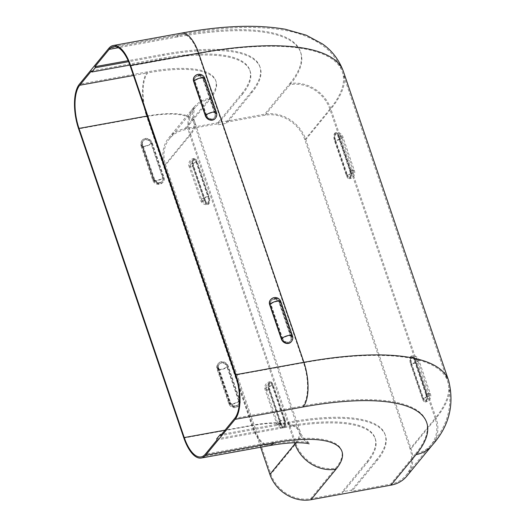 <?xml version="1.0" encoding="UTF-8"?>
<svg xmlns="http://www.w3.org/2000/svg" width="526" height="526" viewBox="0 0 526 526"><rect width="100%" height="100%" fill="white"/><g stroke="black" fill="none" stroke-linecap="round" stroke-linejoin="round"><path stroke-width="0.39" stroke-dasharray="2.63 1.97" d="M260.646 447.232L164.631 165.197A34.289 29.318 -140.6 0 1 168.747 137.878A34.289 29.318 -140.6 0 1 184.731 128.712L264.69 114.175A34.289 29.318 -140.6 0 1 305.836 139.521L411.082 448.678A34.289 29.318 -140.6 0 1 406.966 475.991M205.074 200.958A5.904 2.479 -100.3 0 0 208.072 204.404A5.904 2.479 -100.3 0 0 208.953 196.224L197.263 161.876A5.904 2.479 -100.3 0 0 194.265 158.431A5.904 2.479 -100.3 0 0 193.377 166.611L205.074 200.958L204.39 201.083A5.904 1.795 -18.8 0 1 200.741 200.623A5.904 1.795 -18.8 0 1 208.276 196.349L196.579 162.001L197.263 161.876M284.967 419.505A5.904 2.479 79.7 0 1 284.079 427.684A5.904 2.479 79.7 0 1 281.081 424.239L269.391 389.891A5.904 2.479 79.7 0 1 270.272 381.712A5.904 2.479 79.7 0 1 273.27 385.157L284.967 419.505L284.283 419.63L272.593 385.282A5.904 1.795 161.2 0 0 265.058 389.549A5.904 1.795 161.2 0 0 268.707 390.016L280.404 424.364A5.904 1.795 -18.8 0 1 276.755 423.897A5.904 1.795 -18.8 0 1 284.283 419.63A5.904 2.479 79.7 0 1 284.158 427.322A5.904 2.479 79.7 0 1 283.402 427.809A5.904 2.479 79.7 0 1 280.404 424.364L281.081 424.239M410.056 448.862L304.81 139.706A33.145 28.345 39.4 0 0 265.038 115.207L226.417 122.223L226.772 123.255L217.245 124.991L216.89 123.958L185.08 129.744A33.145 28.345 39.4 0 0 169.628 138.608A33.145 28.345 39.4 0 0 165.651 165.013L270.897 474.169A33.145 28.345 39.4 0 0 310.675 498.668L342.485 492.888L342.137 491.856L351.664 490.12L352.012 491.152L390.634 484.13A33.145 28.345 39.4 0 0 406.079 475.267A33.145 28.345 39.4 0 0 410.056 448.862L435.107 418.334A33.145 28.345 -140.6 0 1 431.129 444.733A33.145 28.345 -140.6 0 1 415.678 453.596L390.634 484.13M377.063 460.618L376.708 459.592A156.768 47.734 161.2 0 0 385.098 434.529L385.453 435.561A156.768 47.734 161.2 0 1 377.063 460.618L352.012 491.152M376.708 459.592L351.664 490.12M216.679 438.875L284.73 426.501A146.096 44.486 161.2 0 1 375.005 437.967A146.096 44.486 161.2 0 1 367.181 461.322L342.137 491.856M367.181 461.322L367.536 462.354L342.485 492.888M426.165 393.836L414.475 359.482A5.904 2.479 -100.3 0 0 411.477 356.036A5.904 2.479 -100.3 0 0 410.589 364.216L422.286 398.563A5.904 2.479 -100.3 0 0 425.284 402.009A5.904 2.479 -100.3 0 0 426.165 393.836L426.849 393.711A5.904 1.795 -18.8 0 1 430.498 394.171A5.904 1.795 -18.8 0 1 422.963 398.445L411.273 364.091A5.904 1.795 161.2 0 0 418.801 359.823A5.904 1.795 161.2 0 0 415.152 359.357L426.849 393.711A5.904 2.479 -100.3 0 1 426.717 401.397A5.904 2.479 -100.3 0 1 425.961 401.884A5.904 5.904 0 0 0 430.498 394.171L418.801 359.823A5.904 5.904 0 0 0 412.154 355.918A5.904 2.479 -100.3 0 0 411.398 356.398A5.904 2.479 -100.3 0 0 411.273 364.091L410.589 364.216M350.158 170.555L338.461 136.201A5.904 2.479 -100.3 0 0 335.463 132.762A5.904 2.479 -100.3 0 0 334.582 140.935L346.272 175.283A5.904 2.479 -100.3 0 0 349.271 178.728A5.904 2.479 -100.3 0 0 350.158 170.555L350.835 170.431A5.904 1.795 -18.8 0 1 354.485 170.891A5.904 1.795 -18.8 0 1 346.956 175.165L335.259 140.81A5.904 1.795 161.2 0 0 342.794 136.543A5.904 1.795 161.2 0 0 339.145 136.076L350.835 170.431A5.904 2.479 -100.3 0 1 350.71 178.123A5.904 2.479 -100.3 0 1 349.954 178.603A5.904 5.904 0 0 0 354.485 170.891L342.794 136.543A5.904 5.904 0 0 0 336.147 132.637A5.904 2.479 -100.3 0 0 335.391 133.117A5.904 2.479 -100.3 0 0 335.259 140.81L334.582 140.935M251.822 92.727L251.467 91.695A156.768 47.734 161.2 0 0 259.857 66.631L260.206 67.663A156.768 47.734 161.2 0 1 251.822 92.727L226.772 123.255M251.467 91.695L226.417 122.223M91.439 70.977L159.49 58.603A146.096 44.486 161.2 0 1 249.758 70.07A146.096 44.486 161.2 0 1 241.94 93.424L216.89 123.958M241.94 93.424L242.295 94.456L217.245 124.991M259.857 66.631A156.768 47.734 161.2 0 0 162.994 54.329L128.153 60.668M385.453 435.561A156.768 47.734 161.2 0 0 288.59 423.259L220.539 435.633M385.098 434.529A156.768 47.734 161.2 0 0 288.235 422.227L221.597 434.344M367.536 462.354A146.096 44.486 161.2 0 0 375.354 438.993A146.096 44.486 161.2 0 0 285.079 427.533L217.034 439.907M153.362 179.123A5.904 5.05 39.4 0 0 157.859 183.344A5.904 5.05 39.4 0 0 163.205 181.911A5.904 5.05 39.4 0 0 163.915 177.203L152.218 142.855A5.904 5.05 39.4 0 0 147.727 138.634A5.904 5.05 39.4 0 0 142.382 140.067A5.904 5.05 39.4 0 0 141.672 144.775L153.362 179.123L153.112 179.425A5.904 1.795 161.2 0 0 152.796 180.372A5.904 1.795 161.2 0 0 157.688 180.556A5.904 1.795 161.2 0 0 163.658 177.512L163.915 177.203M239.922 400.483A5.904 5.05 -140.6 0 1 239.212 405.191A5.904 5.05 -140.6 0 1 233.866 406.624A5.904 5.05 -140.6 0 1 229.375 402.403L217.679 368.055A5.904 5.05 -140.6 0 1 218.389 363.348A5.904 5.05 -140.6 0 1 223.734 361.914A5.904 5.05 -140.6 0 1 228.231 366.135L239.922 400.483L239.672 400.792L227.975 366.438A5.904 1.795 -18.8 0 1 222.005 369.489A5.904 1.795 -18.8 0 1 217.113 369.305A5.904 1.795 -18.8 0 1 217.429 368.358L229.126 402.706A5.904 1.795 161.2 0 0 228.81 403.652A5.904 1.795 161.2 0 0 233.702 403.837A5.904 1.795 161.2 0 0 239.672 400.792A5.904 5.05 -140.6 0 1 238.962 405.493A5.904 5.05 -140.6 0 1 236.213 407.071A5.904 5.05 -140.6 0 1 229.126 402.706L229.375 402.403M291.312 341.676A5.904 5.05 39.4 0 0 291.897 337.133L280.207 302.779A5.904 5.05 39.4 0 0 275.821 298.59A5.904 5.05 39.4 0 0 270.495 299.846M215.305 118.403A5.904 5.05 39.4 0 0 215.89 113.853L204.193 79.498A5.904 5.05 39.4 0 0 199.808 75.31A5.904 5.05 39.4 0 0 194.482 76.566M260.206 67.663A156.768 47.734 161.2 0 0 163.349 55.361L128.594 61.68M242.295 94.456A146.096 44.486 161.2 0 0 250.113 71.102A146.096 44.486 161.2 0 0 159.838 59.635L129.915 65.079M290.878 337.317A4.76 4.07 -140.6 0 1 290.306 341.111A4.76 4.07 -140.6 0 1 285.999 342.268A4.76 4.07 -140.6 0 1 282.37 338.862L270.68 304.515A4.76 4.07 -140.6 0 1 271.252 300.721A4.76 4.07 -140.6 0 1 275.558 299.564A4.76 4.07 -140.6 0 1 279.188 302.963L290.878 337.317L291.128 337.008A4.76 1.453 161.2 0 0 291.384 336.252A4.76 1.453 161.2 0 0 287.439 336.101A4.76 1.453 161.2 0 0 282.626 338.56A4.76 4.07 39.4 0 0 288.34 342.078A4.76 4.07 39.4 0 0 290.556 340.802A4.76 4.07 39.4 0 0 291.128 337.008L279.438 302.66A4.76 4.07 39.4 0 0 273.717 299.143A4.76 4.07 39.4 0 0 271.501 300.412A4.76 4.07 39.4 0 0 270.929 304.206L270.68 304.515M238.903 400.674L227.206 366.32A4.76 4.07 39.4 0 0 223.583 362.914A4.76 4.07 39.4 0 0 219.276 364.071A4.76 4.07 39.4 0 0 218.704 367.865L230.395 402.219A4.76 4.07 39.4 0 0 234.017 405.618A4.76 4.07 39.4 0 0 238.331 404.468A4.76 4.07 39.4 0 0 238.903 400.674L238.653 400.976L226.956 366.629A4.76 1.453 -18.8 0 1 222.143 369.081A4.76 1.453 -18.8 0 1 218.198 368.936A4.76 1.453 -18.8 0 1 218.448 368.174L230.145 402.522A4.76 1.453 161.2 0 0 229.888 403.284A4.76 1.453 161.2 0 0 233.833 403.435A4.76 1.453 161.2 0 0 238.653 400.976A4.76 4.07 -140.6 0 1 238.081 404.77A4.76 4.07 -140.6 0 1 235.858 406.046A4.76 4.07 -140.6 0 1 230.145 402.522L230.395 402.219M154.388 178.939L142.691 144.584A4.76 4.07 -140.6 0 1 143.263 140.79A4.76 4.07 -140.6 0 1 147.576 139.64A4.76 4.07 -140.6 0 1 151.199 143.039L162.889 177.393A4.76 4.07 -140.6 0 1 162.317 181.187A4.76 4.07 -140.6 0 1 158.01 182.338A4.76 4.07 -140.6 0 1 154.388 178.939L154.131 179.241A4.76 1.453 161.2 0 0 153.881 180.004A4.76 1.453 161.2 0 0 157.826 180.155A4.76 1.453 161.2 0 0 162.639 177.696A4.76 4.07 -140.6 0 1 162.067 181.49A4.76 4.07 -140.6 0 1 159.851 182.765A4.76 4.07 -140.6 0 1 154.131 179.241L142.441 144.893L142.691 144.584M206.363 115.582L194.666 81.234A4.76 4.07 -140.6 0 1 195.238 77.44A4.76 4.07 -140.6 0 1 199.551 76.283A4.76 4.07 -140.6 0 1 203.174 79.682L214.871 114.037A4.76 4.07 -140.6 0 1 214.299 117.831A4.76 4.07 -140.6 0 1 209.986 118.988A4.76 4.07 -140.6 0 1 206.363 115.582L206.613 115.279L194.916 80.925A4.76 1.453 -18.8 0 1 199.735 78.473A4.76 1.453 -18.8 0 1 203.68 78.617A4.76 1.453 -18.8 0 1 203.424 79.38L215.121 113.734A4.76 1.453 161.2 0 0 215.371 112.972A4.76 1.453 161.2 0 0 211.432 112.82A4.76 1.453 161.2 0 0 206.613 115.279A4.76 4.07 39.4 0 0 212.326 118.797A4.76 4.07 39.4 0 0 214.549 117.528A4.76 4.07 39.4 0 0 215.121 113.734L214.871 114.037M425.79 394.29A4.76 1.999 79.7 0 1 425.08 400.884A4.76 1.999 79.7 0 1 422.661 398.11L410.97 363.755A4.76 1.999 79.7 0 1 411.68 357.161A4.76 1.999 79.7 0 1 414.1 359.942L425.79 394.29L426.474 394.165A4.76 1.453 -18.8 0 1 429.413 394.539A4.76 1.453 -18.8 0 1 423.345 397.985L422.661 398.11M284.592 419.965L272.895 385.617A4.76 1.999 -100.3 0 0 270.476 382.836A4.76 1.999 -100.3 0 0 269.766 389.431L281.456 423.778A4.76 1.999 -100.3 0 0 283.876 426.56A4.76 1.999 -100.3 0 0 284.592 419.965L283.909 420.09L272.218 385.736A4.76 1.453 161.2 0 0 266.143 389.181A4.76 1.453 161.2 0 0 269.082 389.556L280.779 423.903A4.76 1.453 -18.8 0 1 277.833 423.529A4.76 1.453 -18.8 0 1 283.909 420.09A4.76 1.999 79.7 0 1 283.803 426.29A4.76 1.999 79.7 0 1 283.198 426.685A4.76 1.999 79.7 0 1 280.779 423.903L281.456 423.778M205.449 200.505L193.752 166.15A4.76 1.999 79.7 0 1 194.469 159.556A4.76 1.999 79.7 0 1 196.882 162.337L208.579 196.685A4.76 1.999 79.7 0 1 207.862 203.279A4.76 1.999 79.7 0 1 205.449 200.505L204.765 200.623A4.76 1.453 -18.8 0 1 201.826 200.255A4.76 1.453 -18.8 0 1 207.901 196.809L208.579 196.685M346.654 174.829L334.957 140.475A4.76 1.999 79.7 0 1 335.673 133.887A4.76 1.999 79.7 0 1 338.087 136.661L349.783 171.009A4.76 1.999 79.7 0 1 349.067 177.604A4.76 1.999 79.7 0 1 346.654 174.829L347.331 174.704L335.634 140.357A4.76 1.453 161.2 0 0 341.709 136.911A4.76 1.453 161.2 0 0 338.77 136.536L350.461 170.884A4.76 1.453 -18.8 0 1 353.406 171.259A4.76 1.453 -18.8 0 1 347.331 174.704A4.76 1.999 -100.3 0 0 349.751 177.479A4.76 1.999 -100.3 0 0 350.355 177.091A4.76 1.999 -100.3 0 0 350.461 170.884L349.783 171.009M184.731 128.712L209.775 98.178A34.289 29.318 39.4 0 0 193.798 107.35A34.289 29.318 39.4 0 0 189.682 134.663L294.567 442.754M168.747 137.878L194.324 106.646C193.851 106.443 190.826 115.812 193.759 122.479A76.191 23.203 161.2 0 1 189.682 134.663L164.631 165.197M432.01 445.463A34.289 29.318 39.4 0 0 436.126 418.144L411.082 448.678M265.038 115.207L290.089 84.673A33.145 28.345 -140.6 0 1 329.861 109.178L435.107 418.334A233.15 70.997 161.2 0 0 447.587 381.061A233.15 70.997 161.2 0 0 303.528 362.762A33.145 13.9 79.7 0 1 302.805 405.934L234.754 418.302M290.089 84.673A200.005 60.904 161.2 0 0 177.209 37.004A33.145 13.9 79.7 0 1 181.457 34.282C222.011 26.767 256.517 25.452 284.974 30.344C298.729 32.632 311.103 37.55 322.109 45.098C331.4 51.633 338.146 60.569 342.341 71.898A233.15 70.997 161.2 0 1 329.861 109.178L304.81 139.706M310.675 498.668L335.719 468.14A33.145 28.345 -140.6 0 1 295.947 443.635L270.897 474.169M422.286 398.563L422.963 398.445A5.904 2.479 -100.3 0 0 425.961 401.884L425.284 402.009M414.475 359.482L415.152 359.357A5.904 2.479 -100.3 0 0 412.154 355.918L411.477 356.036M346.272 175.283L346.956 175.165A5.904 2.479 -100.3 0 0 349.954 178.603L349.271 178.728M338.461 136.201L339.145 136.076A5.904 2.479 -100.3 0 0 336.147 132.637L335.463 132.762M269.391 389.891L268.707 390.016A5.904 2.479 79.7 0 1 268.839 382.323A5.904 2.479 79.7 0 1 269.595 381.837A5.904 2.479 79.7 0 1 272.593 385.282L273.27 385.157M169.628 138.608L194.679 108.073A33.145 28.345 -140.6 0 0 190.701 134.478A77.335 23.552 161.2 0 0 194.837 122.111L300.083 431.267A77.335 23.552 161.2 0 1 295.947 443.635L190.701 134.478L165.651 165.013M208.072 204.404L207.389 204.529A5.904 2.479 79.7 0 0 208.145 204.042A5.904 2.479 79.7 0 0 208.276 196.349L208.953 196.224M194.265 158.431L193.581 158.556A5.904 5.904 0 0 0 189.051 166.269A5.904 1.795 161.2 0 0 192.7 166.735A5.904 2.479 79.7 0 1 192.825 159.043A5.904 2.479 79.7 0 1 193.581 158.556A5.904 2.479 79.7 0 1 196.579 162.001A5.904 1.795 161.2 0 0 189.051 166.269L200.741 200.623A5.904 5.904 0 0 0 207.389 204.529A5.904 2.479 79.7 0 1 204.39 201.083L192.7 166.735L193.377 166.611M448.665 380.686A234.287 71.345 161.2 0 1 436.126 418.144L330.88 108.987L305.836 139.521M343.419 71.529A234.287 71.345 161.2 0 1 330.88 108.987A34.289 29.318 39.4 0 0 289.734 83.641L264.69 114.175M147.26 116.009A77.335 23.552 161.2 0 1 194.837 122.111C192.135 116.161 194.778 107.146 195.291 107.258L194.679 108.073A33.145 28.345 -140.6 0 1 210.13 99.21L185.08 129.744M295.783 442.728A76.191 23.203 161.2 0 0 299.005 431.636L193.759 122.479A76.191 23.203 161.2 0 0 146.682 116.502L251.928 425.659A34.289 14.38 -100.3 0 0 269.332 445.653M309.117 443.839C308.867 444.292 300.754 438.723 299.005 431.636A76.191 23.203 161.2 0 0 251.928 425.659L183.876 438.033M177.209 37.004L118.337 47.708M113.406 46.656L181.457 34.282A33.145 13.9 79.7 0 1 198.282 53.606L303.528 362.762L235.477 375.137M406.079 475.267L431.129 444.733C447.955 425.928 453.438 404.698 447.587 381.061L342.341 71.898A233.15 70.997 161.2 0 0 198.282 53.606L130.231 65.98M415.678 453.596A200.005 60.904 161.2 0 0 302.805 405.934M288.59 423.259L288.235 422.227M284.73 426.501L285.079 427.533M209.775 98.178A110.48 33.644 161.2 0 0 147.425 71.852A34.289 14.38 -100.3 0 0 146.682 116.502L78.63 128.877M335.719 468.14A110.48 33.644 161.2 0 0 273.369 441.807L205.324 454.181M273.369 441.807A33.145 13.9 79.7 0 1 269.128 444.529A33.145 13.9 79.7 0 1 252.302 425.205L225.023 430.163M280.772 301.529A5.904 1.795 -18.8 0 1 280.457 302.476L292.147 336.824A5.904 1.795 161.2 0 0 292.469 335.884M291.443 341.532A5.904 5.05 39.4 0 0 292.147 336.824L291.897 337.133M280.207 302.779L280.457 302.476A5.904 5.05 39.4 0 0 273.369 298.11A5.904 5.05 39.4 0 0 270.62 299.688M204.759 78.249A5.904 1.795 -18.8 0 1 204.443 79.196L216.14 113.544A5.904 1.795 161.2 0 0 216.456 112.603M215.43 118.251A5.904 5.05 39.4 0 0 216.14 113.544L215.89 113.853M204.193 79.498L204.443 79.196A5.904 5.05 39.4 0 0 197.362 74.83A5.904 5.05 39.4 0 0 194.607 76.408M217.679 368.055L217.429 368.358A5.904 5.05 -140.6 0 1 218.139 363.657A5.904 5.05 -140.6 0 1 220.894 362.072A5.904 5.05 -140.6 0 1 227.975 366.438L228.231 366.135M201.077 456.903L269.128 444.529C280.588 442.491 290.22 441.505 298.018 441.57L305.415 441.971L309.512 442.76C309.176 443.162 301.576 437.645 300.083 431.267A77.335 23.552 161.2 0 0 252.302 425.205L237.035 380.357M142.382 140.067L142.125 140.376A5.904 5.904 0 0 0 141.106 146.024A5.904 1.795 -18.8 0 1 141.422 145.077A5.904 5.05 -140.6 0 1 142.125 140.376A5.904 5.05 -140.6 0 1 144.88 138.792A5.904 5.05 -140.6 0 1 151.968 143.157A5.904 1.795 -18.8 0 1 145.991 146.208A5.904 1.795 -18.8 0 1 141.106 146.024L152.796 180.372A5.904 5.904 0 0 0 162.955 182.213A5.904 5.05 -140.6 0 0 163.658 177.512L151.968 143.157L152.218 142.855M163.205 181.911L162.955 182.213A5.904 5.05 -140.6 0 1 160.2 183.791A5.904 5.05 -140.6 0 1 153.112 179.425L141.422 145.077L141.672 144.775M147.425 71.852L79.38 84.219M181.253 33.158A34.289 14.38 -100.3 0 0 176.861 35.972L108.81 48.346M145.498 110.828A33.145 13.9 79.7 0 1 147.78 72.877L133.466 75.481M163.349 55.361L162.994 54.329M159.49 58.603L159.838 59.635M289.734 83.641A200.005 60.904 161.2 0 0 176.861 35.972M210.13 99.21A110.48 33.644 161.2 0 0 147.78 72.877M282.37 338.862L282.626 338.56L270.929 304.206A4.76 1.453 -18.8 0 1 275.749 301.746A4.76 1.453 -18.8 0 1 279.687 301.898A4.76 1.453 -18.8 0 1 279.438 302.66L279.188 302.963M218.704 367.865L218.448 368.174A4.76 4.07 -140.6 0 1 219.02 364.38A4.76 4.07 -140.6 0 1 221.242 363.104A4.76 4.07 -140.6 0 1 226.956 366.629L227.206 366.32M151.199 143.039L150.949 143.348A4.76 1.453 -18.8 0 1 146.129 145.801A4.76 1.453 -18.8 0 1 142.184 145.656A4.76 1.453 -18.8 0 1 142.441 144.893A4.76 4.07 -140.6 0 1 143.013 141.099A4.76 4.07 -140.6 0 1 145.229 139.824A4.76 4.07 -140.6 0 1 150.949 143.348L162.639 177.696L162.889 177.393M203.174 79.682L203.424 79.38A4.76 4.07 39.4 0 0 197.71 75.862A4.76 4.07 39.4 0 0 195.488 77.131A4.76 4.07 39.4 0 0 194.916 80.925L194.666 81.234M410.97 363.755L411.648 363.63L423.345 397.985A4.76 1.999 -100.3 0 0 425.758 400.759A4.76 1.999 -100.3 0 0 426.369 400.371A4.76 1.999 -100.3 0 0 426.474 394.165L414.777 359.817A4.76 1.999 -100.3 0 0 412.364 357.042A4.76 1.999 -100.3 0 0 411.753 357.43A4.76 1.999 -100.3 0 0 411.648 363.63A4.76 1.453 161.2 0 0 417.723 360.192A4.76 1.453 161.2 0 0 414.777 359.817L414.1 359.942M269.766 389.431L269.082 389.556A4.76 1.999 79.7 0 1 269.187 383.355A4.76 1.999 79.7 0 1 269.799 382.961A4.76 1.999 79.7 0 1 272.218 385.736L272.895 385.617M196.882 162.337L196.205 162.455L207.901 196.809A4.76 1.999 79.7 0 1 207.796 203.01A4.76 1.999 79.7 0 1 207.185 203.404A4.76 1.999 79.7 0 1 204.765 200.623L193.075 166.275A4.76 1.999 79.7 0 1 193.18 160.075A4.76 1.999 79.7 0 1 193.785 159.68A4.76 1.999 79.7 0 1 196.205 162.455A4.76 1.453 161.2 0 0 190.129 165.9A4.76 1.453 161.2 0 0 193.075 166.275L193.752 166.15M338.087 136.661L338.77 136.536A4.76 1.999 -100.3 0 0 336.351 133.762A4.76 1.999 -100.3 0 0 335.739 134.15A4.76 1.999 -100.3 0 0 335.634 140.357L334.957 140.475M270.272 381.712L269.595 381.837A5.904 5.904 0 0 0 265.058 389.549L276.755 423.897A5.904 5.904 0 0 0 283.402 427.809L284.079 427.684M375.005 437.967L375.354 438.993M239.212 405.191L238.962 405.493A5.904 5.904 0 0 1 228.81 403.652L217.113 369.305A5.904 5.904 0 0 1 218.139 363.657L218.389 363.348M249.758 70.07L250.113 71.102M290.306 341.111L290.556 340.802A4.76 4.76 0 0 0 291.384 336.252L279.687 301.898A4.76 4.76 0 0 0 271.501 300.412L271.252 300.721M238.331 404.468L238.081 404.77A4.76 4.76 0 0 1 229.888 403.284L218.198 368.936A4.76 4.76 0 0 1 219.02 364.38L219.276 364.071M143.263 140.79L143.013 141.099A4.76 4.76 0 0 0 142.184 145.656L153.881 180.004A4.76 4.76 0 0 0 162.067 181.49L162.317 181.187M214.299 117.831L214.549 117.528A4.76 4.76 0 0 0 215.371 112.972L203.68 78.617A4.76 4.76 0 0 0 195.488 77.131L195.238 77.44M411.68 357.161L412.364 357.042A4.76 4.76 0 0 1 417.723 360.192L429.413 394.539A4.76 4.76 0 0 1 425.758 400.759L425.08 400.884M270.476 382.836L269.799 382.961A4.76 4.76 0 0 0 266.143 389.181L277.833 423.529A4.76 4.76 0 0 0 283.198 426.685L283.876 426.56M207.862 203.279L207.185 203.404A4.76 4.76 0 0 1 201.826 200.255L190.129 165.9A4.76 4.76 0 0 1 193.785 159.68L194.469 159.556M335.673 133.887L336.351 133.762A4.76 4.76 0 0 1 341.709 136.911L353.406 171.259A4.76 4.76 0 0 1 349.751 177.479L349.067 177.604"/><path stroke-width="0.79" d="M390.982 485.163L416.033 454.628A34.289 29.318 39.4 0 0 432.01 445.463L406.966 475.991A34.289 29.318 -140.6 0 1 390.982 485.163L311.024 499.7A34.289 29.318 -140.6 0 1 269.877 474.353L260.646 447.232M235.102 419.334L205.673 455.207A34.289 14.38 79.7 0 1 201.28 458.028A34.289 14.38 79.7 0 1 183.876 438.033L78.63 128.877A34.289 14.38 79.7 0 1 79.38 84.219L108.81 48.346A34.289 14.38 79.7 0 1 113.202 45.525A34.289 14.38 79.7 0 1 130.606 65.52L235.852 374.676A34.289 14.38 79.7 0 1 235.102 419.334L303.154 406.96A34.289 14.38 -100.3 0 0 303.903 362.309L235.852 374.676M109.158 49.378L94.943 66.703L95.298 67.736L91.787 72.009L91.439 70.977L79.728 85.251A33.145 13.9 -100.3 0 0 79.005 128.416L184.251 437.573A33.145 13.9 -100.3 0 0 201.077 456.903A33.145 13.9 -100.3 0 0 205.324 454.181L217.034 439.907L216.679 438.875L220.19 434.601L220.539 435.633L234.754 418.302A33.145 13.9 -100.3 0 0 235.477 375.137L130.231 65.98A33.145 13.9 -100.3 0 0 113.406 46.656A33.145 13.9 -100.3 0 0 109.158 49.378L118.337 47.708M128.153 60.668L94.943 66.703M221.597 434.344L220.19 434.601M270.495 299.846A5.904 5.05 39.4 0 0 270.364 299.991A5.904 5.05 39.4 0 0 269.66 304.699L281.351 339.046A5.904 5.05 39.4 0 0 285.848 343.268A5.904 5.05 39.4 0 0 291.194 341.834A5.904 5.05 39.4 0 0 291.312 341.676M194.482 76.566A5.904 5.05 39.4 0 0 194.357 76.711A5.904 5.05 39.4 0 0 193.647 81.418L205.344 115.766A5.904 5.05 39.4 0 0 209.835 119.987A5.904 5.05 39.4 0 0 215.18 118.554A5.904 5.05 39.4 0 0 215.305 118.403M128.594 61.68L95.298 67.736M129.915 65.079L91.787 72.009M294.567 442.754L294.928 443.819L269.877 474.353M295.783 442.728A76.191 23.203 161.2 0 1 294.928 443.819A34.289 29.318 39.4 0 0 336.075 469.166L311.024 499.7M336.075 469.166A110.48 33.644 161.2 0 0 273.724 442.839L205.673 455.207M309.117 443.839C307.809 443.26 303.962 442.885 297.571 442.708C289.918 442.688 280.509 443.668 269.332 445.653A34.289 14.38 -100.3 0 0 273.724 442.839M416.033 454.628A200.005 60.904 161.2 0 0 303.154 406.96M432.01 445.463C449.059 426.461 454.615 404.869 448.665 380.686A234.287 71.345 161.2 0 0 303.903 362.309L198.657 53.152L130.606 65.52M225.023 430.163L184.251 437.573M281.351 339.046L281.601 338.744A5.904 5.05 39.4 0 0 288.689 343.11A5.904 5.05 39.4 0 0 291.443 341.532A5.904 5.904 0 0 0 292.469 335.884A5.904 1.795 161.2 0 0 287.577 335.693A5.904 1.795 161.2 0 0 281.601 338.744L269.91 304.39A5.904 1.795 -18.8 0 1 275.88 301.345A5.904 1.795 -18.8 0 1 280.772 301.529A5.904 5.904 0 0 0 270.62 299.688A5.904 5.05 39.4 0 0 269.91 304.39L269.66 304.699M205.344 115.766L205.594 115.464A5.904 5.05 39.4 0 0 212.675 119.829A5.904 5.05 39.4 0 0 215.43 118.251A5.904 5.904 0 0 0 216.456 112.603A5.904 1.795 161.2 0 0 211.564 112.419A5.904 1.795 161.2 0 0 205.594 115.464L193.897 81.116A5.904 1.795 -18.8 0 1 199.873 78.065A5.904 1.795 -18.8 0 1 204.759 78.249A5.904 5.904 0 0 0 194.607 76.408A5.904 5.05 39.4 0 0 193.897 81.116L193.647 81.418M237.035 380.357L147.056 116.049L79.005 128.416M448.665 380.686L343.419 71.529A234.287 71.345 161.2 0 0 198.657 53.152A34.289 14.38 -100.3 0 0 181.253 33.158L113.202 45.525M133.466 75.481L79.728 85.251M147.26 116.009A77.335 23.552 161.2 0 0 147.056 116.049A33.145 13.9 79.7 0 1 145.498 110.828M269.332 445.653L201.28 458.028M292.469 335.884L280.772 301.529M216.456 112.603L204.759 78.249M343.419 71.529C339.053 59.767 332.024 50.542 322.333 43.855L306.211 35.17L285.401 29.265C256.721 24.295 222.005 25.596 181.253 33.158"/></g></svg>
